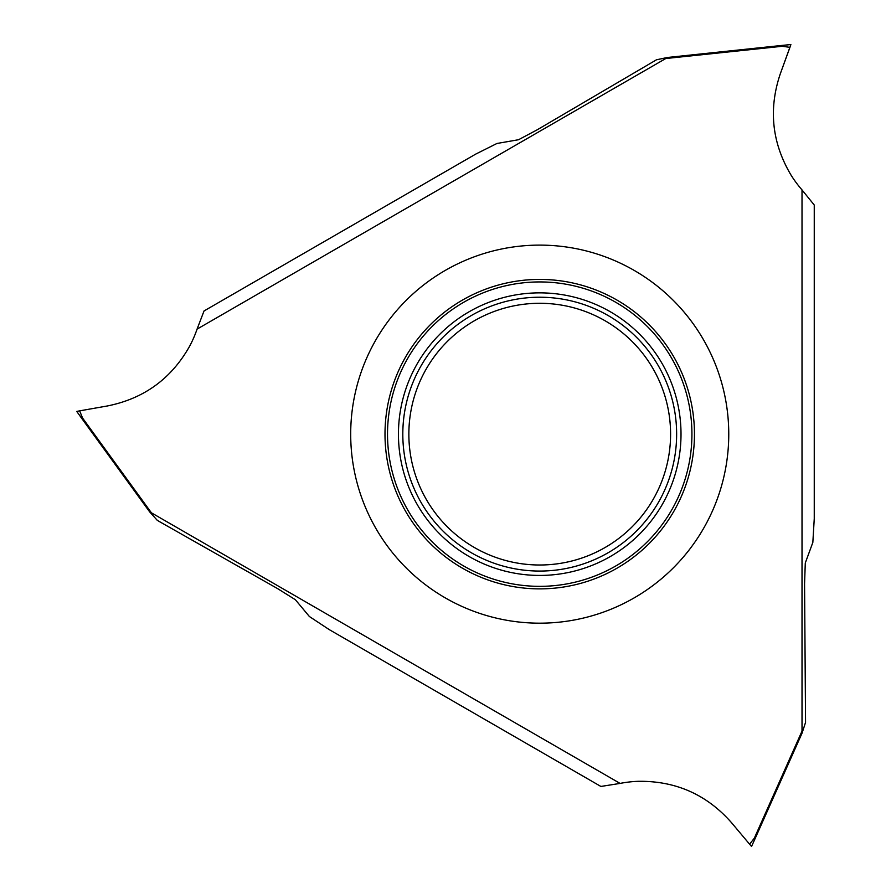 <?xml version="1.0" encoding="UTF-8"?>
<svg xmlns="http://www.w3.org/2000/svg" width="891" height="891" viewBox="0 0 891 891"><rect width="100%" height="100%" fill="white"/><g stroke="black" fill="none" stroke-linecap="round" stroke-linejoin="round"><path stroke-width="1.34" d="M189.716 346.064A116.387 116.387 0 0 0 197.067 329.124L204.039 310.959L475.694 154.121L496.955 143.473L518.529 139.731L537.017 129.908L656.444 59.808L667.448 57.47L782.253 45.396L782.276 46.276L789.938 47.357L780.36 73.641L790.885 44.55L667.459 57.47L665.766 58.528L782.276 46.276M189.694 346.098C171.373 378.731 143.874 398.7 107.21 405.995L79.655 410.851L82.551 418.024L81.794 418.48L76.749 411.43L79.655 410.851M197.067 329.124L665.766 58.528M790.996 175.026C771.896 142.838 768.343 109.047 780.36 73.641C768.343 109.036 771.884 142.838 790.996 175.037A116.387 116.387 0 0 0 802.011 189.906L814.251 205.03L814.251 518.707L812.837 542.441L814.251 518.707M309.389 616.516L329.236 629.614L600.89 786.452L620.08 783.412L151.403 512.804L149.655 511.868L157.184 520.233L159.188 521.458L277.602 588.617L295.355 599.71L309.389 616.516M620.103 783.401L620.08 783.412A116.387 116.387 0 0 1 638.446 781.307M791.008 175.059A116.387 116.387 0 0 0 802.011 189.906L802.011 731.11L802.078 733.093L805.553 722.401L804.562 583.917L805.286 563.001L812.837 542.441L805.286 563.001L804.562 583.917L805.553 722.401L802.078 733.093L755.123 838.554L754.354 838.13L749.598 844.222L731.611 822.794C706.953 794.683 675.913 780.85 638.491 781.307M728.76 434.14A189.037 189.037 0 0 0 539.723 245.114A189.037 189.037 0 0 0 350.698 434.14A189.037 189.037 0 0 0 539.723 623.177A189.037 189.037 0 0 0 728.76 434.14M670.589 434.14A130.866 130.866 0 0 1 539.723 565.005A130.866 130.866 0 0 1 408.858 434.14A130.866 130.866 0 0 1 539.723 303.285A130.866 130.866 0 0 1 670.589 434.14M751.547 846.45L755.123 838.565L751.547 846.45L749.598 844.222M802.011 189.906L802.078 733.093M782.265 45.396L790.885 44.55L789.938 47.357M81.794 418.48L149.655 511.868L76.749 411.43M151.403 512.804L82.551 418.024M802.011 731.11L754.354 838.13M694.457 434.14A154.722 154.722 0 0 0 539.723 279.418A154.722 154.722 0 0 0 385.001 434.14A154.722 154.722 0 0 0 539.723 588.873A154.722 154.722 0 0 0 694.457 434.14M387.518 434.14A152.205 152.205 0 0 0 539.723 586.345A152.205 152.205 0 0 0 691.928 434.14A152.205 152.205 0 0 0 539.723 281.935A152.205 152.205 0 0 0 387.518 434.14M681.014 434.14A141.29 141.29 0 0 1 539.723 575.43A141.29 141.29 0 0 1 398.444 434.14A141.29 141.29 0 0 1 539.723 292.861A141.29 141.29 0 0 1 681.014 434.14M402.81 434.14A136.913 136.913 0 0 1 539.723 297.226A136.913 136.913 0 0 1 676.637 434.14A136.913 136.913 0 0 1 539.723 571.064A136.913 136.913 0 0 1 402.81 434.14M802.078 733.104L755.123 838.554"/></g></svg>
